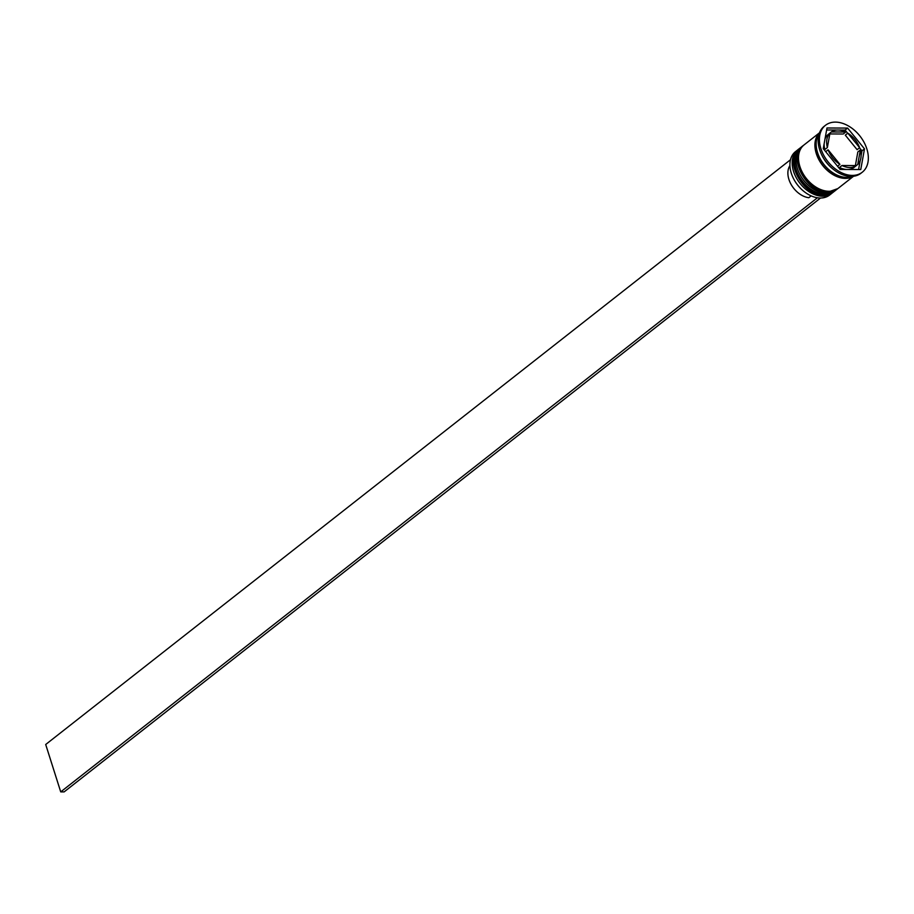 <?xml version="1.0" encoding="UTF-8"?>
<svg xmlns="http://www.w3.org/2000/svg" width="914" height="914" viewBox="0 0 914 914"><rect width="100%" height="100%" fill="white"/><g stroke="black" fill="none" stroke-linecap="round" stroke-linejoin="round"><path stroke-width="1.37" d="M797.785 149.839L795.511 151.621A27.614 18.966 51.9 0 0 792.906 177.35A27.614 18.966 51.9 0 0 804 191.483A27.614 18.966 51.9 0 0 820.395 198.018A27.614 18.966 51.9 0 0 829.615 195.059L831.889 193.277A27.614 18.966 -128.1 0 1 822.669 196.224A27.614 18.966 -128.1 0 1 796.163 177.545A27.614 18.966 -128.1 0 1 797.785 149.839A27.614 18.966 -128.1 0 1 798.55 149.279M832.62 192.66A27.614 18.966 -128.1 0 1 831.889 193.277M836.401 189.689A27.614 18.966 -128.1 0 1 835.67 190.295A27.614 18.966 -128.1 0 1 826.45 193.254A27.614 18.966 -128.1 0 1 799.956 174.574A27.614 18.966 -128.1 0 1 801.578 146.868A27.614 18.966 -128.1 0 1 802.343 146.309M825.456 125.309L824.2 126.292A29.819 20.485 51.9 0 0 821.378 154.089A29.819 20.485 51.9 0 0 833.362 169.341A29.819 20.485 51.9 0 0 851.06 176.402A29.819 20.485 51.9 0 0 861.022 173.203L862.29 172.209A29.819 20.485 51.9 0 0 864.038 142.287A29.819 20.485 51.9 0 0 835.419 122.11A29.819 20.485 51.9 0 0 825.456 125.309A29.819 20.485 51.9 0 0 823.708 155.231A29.819 20.485 51.9 0 0 852.328 175.408A29.819 20.485 51.9 0 0 862.29 172.209M801.578 146.868L800.31 147.851A27.614 18.966 51.9 0 0 798.687 175.557A27.614 18.966 51.9 0 0 825.193 194.248A27.614 18.966 51.9 0 0 834.413 191.289L835.67 190.295M819.47 132.816L804.103 144.88A27.614 18.966 51.9 0 0 802.481 172.586A27.614 18.966 51.9 0 0 828.975 191.277A27.614 18.966 51.9 0 0 838.195 188.318L853.573 176.242M819.412 132.964A27.614 18.966 51.9 0 0 819.39 160.613A27.614 18.966 51.9 0 0 845.381 178.39A27.614 18.966 51.9 0 0 853.413 176.265M819.115 133.798A27.614 18.966 51.9 0 0 821.537 161.104A27.614 18.966 51.9 0 0 846.65 177.396A27.614 18.966 51.9 0 0 852.522 176.356M829.843 133.935L843.245 134.004L845.77 132.016A20.988 14.418 51.9 0 0 837.921 130.005A20.988 14.418 51.9 0 0 831.329 131.947L828.907 133.924M803.943 191.437A27.169 18.668 -128.1 0 1 803.886 191.392A27.169 18.668 -128.1 0 1 792.975 177.487A27.169 18.668 -128.1 0 1 792.941 177.419M856.315 165.571L857.743 164.451A20.988 14.418 51.9 0 0 860.36 149.976L857.835 151.964L855.378 165.571M846.467 169.467A20.988 14.418 51.9 0 1 839.452 167.479L841.977 165.503A20.988 14.418 51.9 0 0 856.407 165.571L853.882 167.559A20.988 14.418 51.9 0 1 848.112 169.478M825.708 151.69L828.107 149.816A20.988 14.418 51.9 0 0 839.92 164.36L837.532 166.234M824.988 139.031A20.988 14.418 51.9 0 1 827.467 135.055L829.992 133.067A20.988 14.418 51.9 0 0 827.376 147.542L824.851 149.519A20.988 14.418 51.9 0 1 824.131 143.761M857.743 164.451L860.36 149.976M841.977 165.503L856.407 165.571M828.107 149.816L839.92 164.36M829.992 133.067L827.376 147.542M845.77 132.016L831.329 131.947M860.76 169.536L864.495 148.868L847.609 128.086L826.987 127.983L823.251 148.651L840.137 169.433L860.76 169.536M821.378 154.089L821.686 154.763A27.614 18.966 51.9 0 0 832.78 168.884L833.362 169.341M861.091 155.746L861.971 150.844L864.495 148.868M858.589 169.524L860.234 160.476M847.689 133.273L845.084 130.062L838.755 130.039M837.11 130.028L826.622 129.971M845.084 130.062L847.609 128.086M861.971 150.844L859.503 147.817M845.301 135.146L857.115 149.69L859.64 147.702A20.988 14.418 51.9 0 0 847.826 133.158L845.301 135.146M859.64 147.702L847.826 133.158M789.924 165.628A20.542 14.11 51.9 0 0 791.41 184.948A20.542 14.11 51.9 0 0 808.833 197.721L811.175 195.882M820.532 198.018L64.129 791.89L60.724 791.878L45.7 744.499L790.484 159.744M817.424 197.767L60.724 791.878M799.43 148.548A27.614 18.966 51.9 0 0 799.304 148.651A27.614 18.966 51.9 0 0 797.682 176.356A27.614 18.966 51.9 0 0 824.177 195.036A27.614 18.966 51.9 0 0 833.408 192.077A27.614 18.966 51.9 0 0 833.534 191.986M833.659 191.883A27.614 18.966 -128.1 0 1 824.428 194.842A27.614 18.966 -128.1 0 1 797.933 176.151A27.614 18.966 -128.1 0 1 799.556 148.445L799.304 148.651C783.104 159.516 802.858 196.407 823.8 195.185L834.036 191.574M803.212 145.577A27.614 18.966 51.9 0 0 803.086 145.68A27.614 18.966 51.9 0 0 801.464 173.386A27.614 18.966 51.9 0 0 827.97 192.066A27.614 18.966 51.9 0 0 837.19 189.107A27.614 18.966 51.9 0 0 837.315 189.004M837.441 188.912A27.614 18.966 -128.1 0 1 828.221 191.871A27.614 18.966 -128.1 0 1 801.727 173.18A27.614 18.966 -128.1 0 1 803.337 145.475L803.086 145.68C786.897 156.545 806.651 193.437 827.581 192.203L837.818 188.604M852.888 176.322A27.386 18.817 -128.1 0 1 845.324 178.196A27.386 18.817 -128.1 0 1 819.709 160.853A27.386 18.817 -128.1 0 1 819.241 133.455"/></g></svg>

